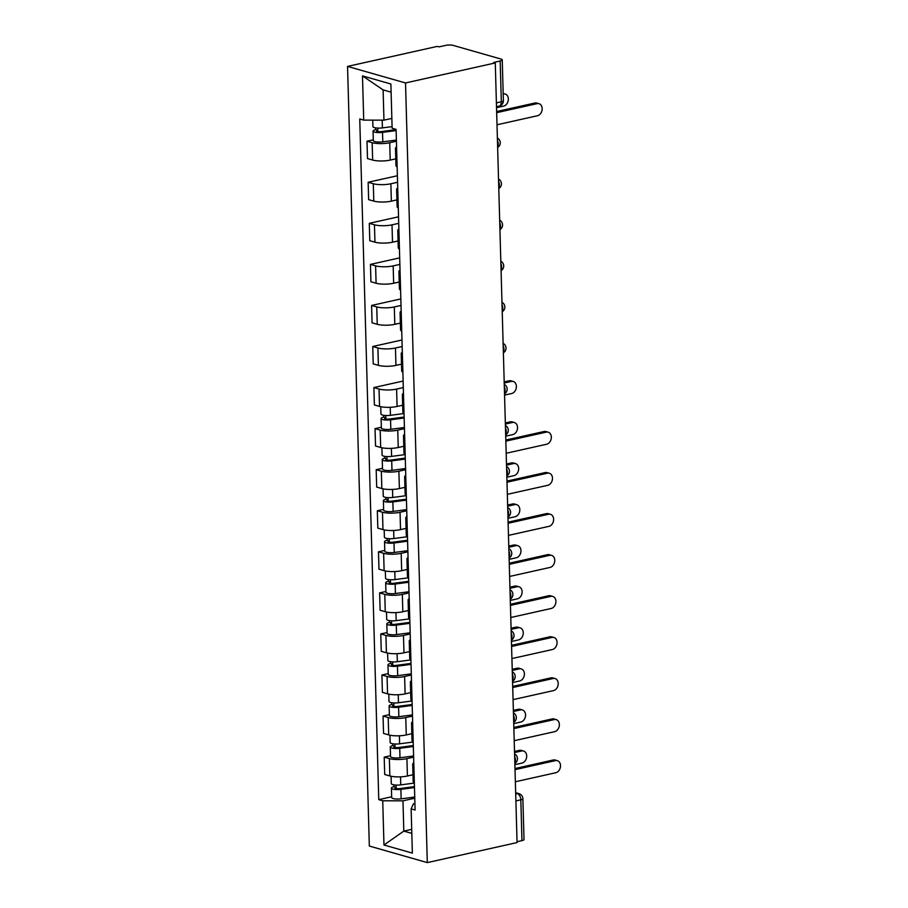 <?xml version="1.0" encoding="UTF-8"?>
<svg xmlns="http://www.w3.org/2000/svg" width="908" height="908" viewBox="0 0 908 908"><rect width="100%" height="100%" fill="white"/><g stroke="black" fill="none" stroke-linecap="round" stroke-linejoin="round"><path stroke-width="1.36" d="M495.28 62.936L493.589 62.459L500.183 60.984A5.437 1.351 -1.6 0 0 502.238 59.871A5.437 1.351 -1.6 0 0 501.057 59.065L453.228 45.411A5.437 1.351 -1.6 0 0 445.59 45.4L438.995 46.875L437.304 46.387L347.548 66.409L369.329 846.052L427.305 862.6L405.524 82.957L495.28 62.936L517.061 842.579L427.305 862.6M515.892 800.924L520.829 799.823A5.437 1.351 178.4 0 0 522.872 798.711L524.018 839.503A5.437 1.351 178.4 0 1 521.964 840.626L520.829 799.823A5.437 3.246 -102.6 0 0 517.299 793.592L515.676 793.138M517.038 841.727L521.964 840.626M347.548 66.409L405.524 82.957M396.421 141.217L389.725 142.715A12.496 3.099 178.4 0 1 372.166 142.669L367.002 141.205L367.49 158.571L372.643 160.046A12.496 3.099 -1.6 0 0 390.202 160.08L395.774 158.843M396.66 149.525A12.496 3.099 178.4 0 1 395.479 148.265A12.496 3.099 178.4 0 1 396.58 146.948M373.301 139.798L367.002 141.205M395.479 148.265L395.967 165.642A12.496 3.099 -1.6 0 0 397.136 166.902M397.568 182.281L390.871 183.768A12.496 3.099 178.4 0 1 373.313 183.734L368.149 182.258L368.637 199.635L373.79 201.111A12.496 3.099 -1.6 0 0 391.348 201.145L396.921 199.896M397.806 190.589A12.496 3.099 178.4 0 1 396.626 189.329A12.496 3.099 178.4 0 1 397.727 188.013M397.386 175.743L368.149 182.258M396.626 189.329L397.114 206.706A12.496 3.099 -1.6 0 0 398.283 207.966M398.714 223.334L392.018 224.832A12.496 3.099 178.4 0 1 374.459 224.798L369.295 223.323L369.783 240.699L374.936 242.164A12.496 3.099 -1.6 0 0 392.506 242.209L398.067 240.961M398.952 231.654A12.496 3.099 178.4 0 1 397.772 230.394A12.496 3.099 178.4 0 1 398.873 229.066M398.533 216.796L369.295 223.323M397.772 230.394L398.26 247.759A12.496 3.099 -1.6 0 0 399.441 249.019M399.861 264.398L393.164 265.896A12.496 3.099 178.4 0 1 375.606 265.851L370.453 264.387L370.929 281.752L376.094 283.228A12.496 3.099 -1.6 0 0 393.652 283.262L399.214 282.025M400.099 272.718A12.496 3.099 178.4 0 1 398.918 271.458A12.496 3.099 178.4 0 1 400.019 270.13M399.679 257.861L370.453 264.387M398.918 271.458L399.406 288.823A12.496 3.099 -1.6 0 0 400.587 290.083M401.007 305.463L394.31 306.949A12.496 3.099 178.4 0 1 376.752 306.915L371.599 305.451L372.076 322.817L377.24 324.292A12.496 3.099 -1.6 0 0 394.798 324.326L400.36 323.089M401.245 313.771A12.496 3.099 178.4 0 1 400.065 312.511A12.496 3.099 178.4 0 1 401.177 311.194M400.825 298.925L371.599 305.451M400.065 312.511L400.553 329.888A12.496 3.099 -1.6 0 0 401.733 331.148M402.153 346.516L395.457 348.014A12.496 3.099 178.4 0 1 377.898 347.98L372.745 346.504L373.222 363.881L378.386 365.356A12.496 3.099 -1.6 0 0 395.945 365.391L401.506 364.142M402.392 354.835A12.496 3.099 178.4 0 1 401.211 353.575A12.496 3.099 178.4 0 1 402.323 352.259M401.972 339.989L372.745 346.504M401.211 353.575L401.699 370.952A12.496 3.099 -1.6 0 0 402.88 372.212M403.311 387.58L396.603 389.078A12.496 3.099 178.4 0 1 379.045 389.044L373.892 387.568L374.368 404.945L379.533 406.409A12.496 3.099 -1.6 0 0 397.091 406.455L402.653 405.206M403.538 395.899A12.496 3.099 178.4 0 1 402.358 394.639A12.496 3.099 178.4 0 1 403.47 393.312M403.118 381.042L373.892 387.568M402.358 394.639L402.846 412.005A12.496 3.099 -1.6 0 0 404.026 413.265M404.457 428.644L397.749 430.142A12.496 3.099 178.4 0 1 380.191 430.097L375.038 428.633L375.526 445.998L380.679 447.474A12.496 3.099 -1.6 0 0 398.237 447.508L403.799 446.271M404.684 436.964A12.496 3.099 178.4 0 1 403.504 435.704A12.496 3.099 178.4 0 1 404.616 434.376M381.337 427.225L375.038 428.633M403.504 435.704L403.992 453.069A12.496 3.099 -1.6 0 0 405.172 454.329M405.604 469.708L398.896 471.195A12.496 3.099 178.4 0 1 381.337 471.161L376.184 469.697L376.672 487.063L381.825 488.538A12.496 3.099 -1.6 0 0 399.384 488.572L404.945 487.335M405.831 478.017A12.496 3.099 178.4 0 1 404.65 476.757A12.496 3.099 178.4 0 1 405.762 475.44M382.484 468.29L376.184 469.697M404.65 476.757L405.138 494.134A12.496 3.099 -1.6 0 0 406.319 495.393M406.75 510.761L400.042 512.26A12.496 3.099 178.4 0 1 382.484 512.226L377.331 510.75L377.819 528.127L382.972 529.602A12.496 3.099 -1.6 0 0 400.53 529.636L406.092 528.388M406.977 519.081A12.496 3.099 178.4 0 1 405.797 517.821A12.496 3.099 178.4 0 1 406.909 516.504M383.63 509.354L377.331 510.75M405.797 517.821L406.285 535.198A12.496 3.099 -1.6 0 0 407.465 536.458M407.896 551.826L401.188 553.324A12.496 3.099 178.4 0 1 383.63 553.29L378.477 551.814L378.965 569.191L384.118 570.655A12.496 3.099 -1.6 0 0 401.676 570.701L407.249 569.452M408.123 560.145A12.496 3.099 178.4 0 1 406.954 558.885A12.496 3.099 178.4 0 1 408.055 557.557M384.776 550.407L378.477 551.814M406.954 558.885L407.431 576.251A12.496 3.099 -1.6 0 0 408.611 577.511M409.043 592.89L402.335 594.388A12.496 3.099 178.4 0 1 384.776 594.343L379.623 592.879L380.111 610.244L385.264 611.72A12.496 3.099 -1.6 0 0 402.823 611.754L408.396 610.516M409.27 601.21A12.496 3.099 178.4 0 1 408.101 599.95A12.496 3.099 178.4 0 1 409.202 598.622M385.923 591.471L379.623 592.879M408.101 599.95L408.577 617.315A12.496 3.099 -1.6 0 0 409.758 618.575M410.189 633.954L403.481 635.441A12.496 3.099 178.4 0 1 385.923 635.407L380.77 633.943L381.258 651.308L386.411 652.784A12.496 3.099 -1.6 0 0 403.969 652.818L409.542 651.581M410.416 642.262A12.496 3.099 178.4 0 1 409.247 641.003A12.496 3.099 178.4 0 1 410.348 639.686M387.069 632.535L380.77 633.943M409.247 641.003L409.724 658.379A12.496 3.099 -1.6 0 0 410.904 659.639M411.335 675.007L404.627 676.505A12.496 3.099 178.4 0 1 387.069 676.471L381.916 674.996L382.404 692.373L387.557 693.848A12.496 3.099 -1.6 0 0 405.116 693.882L410.688 692.634M411.562 683.327A12.496 3.099 178.4 0 1 410.393 682.067A12.496 3.099 178.4 0 1 411.494 680.75M388.215 673.588L381.916 674.996M410.393 682.067L410.87 699.444A12.496 3.099 -1.6 0 0 412.05 700.704M412.482 716.072L405.774 717.57A12.496 3.099 178.4 0 1 388.215 717.536L383.062 716.06L383.551 733.437L388.703 734.901A12.496 3.099 -1.6 0 0 406.262 734.947L411.835 733.698M412.709 724.391A12.496 3.099 178.4 0 1 411.54 723.131A12.496 3.099 178.4 0 1 412.641 721.803M389.362 714.653L383.062 716.06M411.54 723.131L412.016 740.497A12.496 3.099 -1.6 0 0 413.197 741.757M413.628 757.136L406.92 758.634A12.496 3.099 178.4 0 1 389.362 758.589L384.209 757.124L384.697 774.49L389.85 775.965A12.496 3.099 -1.6 0 0 407.408 776L412.981 774.762M413.855 765.455A12.496 3.099 178.4 0 1 412.686 764.195A12.496 3.099 178.4 0 1 413.787 762.868M390.508 755.717L384.209 757.124M412.686 764.195L413.174 781.561A12.496 3.099 -1.6 0 0 414.343 782.821M391.11 92.173L383.108 89.892L383.959 120.162L391.847 118.403M383.959 120.162L363.722 120.117L362.485 75.897L390.883 84.001L392.12 128.221L396.092 129.356L415.104 810.027L411.131 808.892L412.368 853.111L383.971 845.008L382.733 800.788L402.97 800.833L403.81 831.104L411.812 833.385M363.722 120.117L359.75 118.982L378.761 799.653L382.733 800.788M411.71 829.345L403.81 831.104L383.971 845.008M414.774 798.2L402.97 800.833M411.131 808.892L413.446 803.818L414.922 803.489M391.654 796.781L378.761 799.653M362.485 75.897L383.108 89.892M496.642 111.548L534.903 103.013A6.254 4.767 -74.1 0 1 536.787 103.058L538.977 103.682A6.254 4.767 105.9 0 0 537.093 103.648L496.676 112.66M497.005 124.771L537.434 115.747A6.254 4.767 105.9 0 0 542.099 109.811A6.254 4.767 105.9 0 0 538.977 103.682M392.074 126.621L382.404 127.903A6.799 1.68 178.4 0 1 372.938 126.621L372.757 120.14M396.104 129.628L381.133 131.615A3.257 0.806 178.4 0 1 376.593 130.99A3.257 0.806 178.4 0 1 377.83 130.321L377.762 128.085M496.528 107.689L503.634 106.1A6.254 4.767 105.9 0 0 508.287 100.152A6.254 4.767 105.9 0 0 505.177 94.035A6.254 4.767 105.9 0 0 503.293 93.989L503.191 94.012M396.126 130.582L382.529 132.375A6.799 1.68 178.4 0 1 373.063 131.093A6.799 1.68 178.4 0 1 375.628 129.696L375.571 127.869M396.387 140.048L382.79 141.852A6.799 1.68 178.4 0 1 373.324 140.57L373.063 131.093M377.864 131.592L377.83 130.321L375.628 129.696M505.813 440.039L544.074 431.504A6.254 4.767 -74.1 0 1 545.958 431.55L548.16 432.174A6.254 4.767 105.9 0 0 546.275 432.129L505.847 441.152M506.187 453.262L546.616 444.239A6.254 4.767 105.9 0 0 551.269 438.303A6.254 4.767 105.9 0 0 548.16 432.174M506.959 481.104L545.22 472.569A6.254 4.767 -74.1 0 1 547.104 472.614L549.306 473.238A6.254 4.767 105.9 0 0 547.422 473.193L506.993 482.216M507.334 494.327L547.762 485.303A6.254 4.767 105.9 0 0 552.416 479.356A6.254 4.767 105.9 0 0 549.306 473.238M508.105 522.168L546.366 513.633A6.254 4.767 -74.1 0 1 548.25 513.678L550.452 514.303A6.254 4.767 105.9 0 0 548.568 514.257L508.139 523.269M508.48 535.38L548.909 526.368A6.254 4.767 105.9 0 0 553.562 520.42A6.254 4.767 105.9 0 0 550.452 514.303M509.252 563.221L547.513 554.686A6.254 4.767 -74.1 0 1 549.397 554.731L551.599 555.367A6.254 4.767 105.9 0 0 549.715 555.321L509.286 564.333M509.626 576.444L550.055 567.421A6.254 4.767 105.9 0 0 554.709 561.485A6.254 4.767 105.9 0 0 551.599 555.367M510.398 604.285L548.659 595.75A6.254 4.767 -74.1 0 1 550.543 595.796L552.745 596.42A6.254 4.767 105.9 0 0 550.861 596.374L510.432 605.398M510.773 617.508L551.201 608.485A6.254 4.767 105.9 0 0 555.866 602.549A6.254 4.767 105.9 0 0 552.745 596.42M404.026 413.537L390.429 415.331A6.799 1.68 178.4 0 1 380.963 414.048L380.758 406.716M404.128 417.056L389.169 419.042A3.257 0.806 178.4 0 1 384.617 418.429A3.257 0.806 178.4 0 1 385.855 417.748L385.786 415.524M504.564 395.116L511.658 393.527A6.254 4.767 105.9 0 0 516.323 387.591A6.254 4.767 105.9 0 0 513.202 381.462A6.254 4.767 105.9 0 0 511.317 381.428L504.224 383.006M404.151 418.009L390.565 419.814A6.799 1.68 178.4 0 1 381.088 418.52A6.799 1.68 178.4 0 1 383.653 417.124L383.607 415.296M404.423 427.486L390.826 429.28A6.799 1.68 178.4 0 1 381.36 427.997L381.088 418.52M504.19 381.893L509.127 380.793A6.254 4.767 -74.1 0 1 511.011 380.838L513.202 381.462M385.889 419.019L385.855 417.748L383.653 417.124M405.172 454.59L391.586 456.395A6.799 1.68 178.4 0 1 382.109 455.112L381.905 447.769M405.274 458.12L390.315 460.106A3.257 0.806 178.4 0 1 385.764 459.482A3.257 0.806 178.4 0 1 387.001 458.812L386.933 456.576M505.711 436.18L512.804 434.591A6.254 4.767 105.9 0 0 517.469 428.644A6.254 4.767 105.9 0 0 514.348 422.526A6.254 4.767 105.9 0 0 512.464 422.481L505.37 424.07M405.297 459.073L391.711 460.867A6.799 1.68 178.4 0 1 382.234 459.584A6.799 1.68 178.4 0 1 384.799 458.188L384.754 456.361M405.57 468.539L391.972 470.344A6.799 1.68 178.4 0 1 382.506 469.061L382.234 459.584M505.336 422.958L510.273 421.857A6.254 4.767 -74.1 0 1 512.157 421.902L514.348 422.526M387.035 460.084L387.001 458.812L384.799 458.188M406.33 495.654L392.733 497.459A6.799 1.68 178.4 0 1 383.255 496.165L383.051 488.833M406.421 499.184L391.462 501.159A3.257 0.806 178.4 0 1 386.91 500.546A3.257 0.806 178.4 0 1 388.147 499.877L388.091 497.641M506.857 477.233L513.951 475.656A6.254 4.767 105.9 0 0 518.616 469.708A6.254 4.767 105.9 0 0 515.494 463.591A6.254 4.767 105.9 0 0 513.61 463.545L506.516 465.123M406.455 500.126L392.858 501.931A6.799 1.68 178.4 0 1 383.38 500.649A6.799 1.68 178.4 0 1 385.945 499.252L385.9 497.425M406.716 509.604L393.119 511.408A6.799 1.68 178.4 0 1 383.653 510.126L383.38 500.649M506.482 464.022L511.42 462.921A6.254 4.767 -74.1 0 1 513.304 462.966L515.494 463.591M388.181 501.148L388.147 499.877L385.945 499.252M407.476 536.719L393.879 538.523A6.799 1.68 178.4 0 1 384.402 537.23L384.197 529.897M407.567 540.249L392.608 542.224A3.257 0.806 178.4 0 1 388.068 541.611A3.257 0.806 178.4 0 1 389.294 540.941L389.237 538.705M508.003 518.298L515.097 516.72A6.254 4.767 105.9 0 0 519.762 510.773A6.254 4.767 105.9 0 0 516.641 504.655A6.254 4.767 105.9 0 0 514.757 504.61L507.663 506.187M407.601 541.191L394.004 542.995A6.799 1.68 178.4 0 1 384.527 541.701A6.799 1.68 178.4 0 1 387.092 540.305L387.046 538.478M407.862 550.668L394.265 552.473A6.799 1.68 178.4 0 1 384.799 551.179L384.527 541.701M507.629 505.075L512.566 503.974A6.254 4.767 -74.1 0 1 514.45 504.019L516.641 504.655M389.328 542.212L389.294 540.941L387.092 540.305M408.623 577.783L395.025 579.576A6.799 1.68 178.4 0 1 385.548 578.294L385.344 570.962M408.714 581.302L393.754 583.288A3.257 0.806 178.4 0 1 389.214 582.664A3.257 0.806 178.4 0 1 390.44 581.994L390.383 579.769M509.15 559.362L516.243 557.773A6.254 4.767 105.9 0 0 520.908 551.837A6.254 4.767 105.9 0 0 517.798 545.708A6.254 4.767 105.9 0 0 515.903 545.663L508.809 547.252M408.748 582.255L395.15 584.048A6.799 1.68 178.4 0 1 385.673 582.766A6.799 1.68 178.4 0 1 388.249 581.37L388.193 579.542M409.009 591.732L395.411 593.526A6.799 1.68 178.4 0 1 385.945 592.243L385.673 582.766M508.775 546.139L513.712 545.038A6.254 4.767 -74.1 0 1 515.596 545.084L517.798 545.708M390.474 583.265L390.44 581.994L388.249 581.37M409.769 618.836L396.172 620.641A6.799 1.68 178.4 0 1 386.695 619.358L386.49 612.015M409.86 622.366L394.901 624.352A3.257 0.806 178.4 0 1 390.361 623.728A3.257 0.806 178.4 0 1 391.586 623.058L391.53 620.822M510.296 600.415L517.39 598.837A6.254 4.767 105.9 0 0 522.055 592.89A6.254 4.767 105.9 0 0 518.945 586.772A6.254 4.767 105.9 0 0 517.061 586.727L509.956 588.316M409.894 623.319L396.297 625.113A6.799 1.68 178.4 0 1 386.819 623.83A6.799 1.68 178.4 0 1 389.396 622.434L389.339 620.607M410.155 632.785L396.558 634.59A6.799 1.68 178.4 0 1 387.092 633.307L386.819 623.83M509.921 587.204L514.859 586.103A6.254 4.767 -74.1 0 1 516.743 586.148L518.945 586.772M391.62 624.329L391.586 623.058L389.396 622.434M511.556 645.35L549.805 636.814A6.254 4.767 -74.1 0 1 551.701 636.86L553.891 637.484A6.254 4.767 105.9 0 0 552.007 637.439L511.579 646.462M511.919 658.561L552.348 649.549A6.254 4.767 105.9 0 0 557.013 643.602A6.254 4.767 105.9 0 0 553.891 637.484M410.915 659.9L397.318 661.705A6.799 1.68 178.4 0 1 387.852 660.411L387.637 653.079M411.006 663.43L396.047 665.405A3.257 0.806 178.4 0 1 391.507 664.792A3.257 0.806 178.4 0 1 392.733 664.123L392.676 661.887M511.442 641.479L518.536 639.902A6.254 4.767 105.9 0 0 523.201 633.954A6.254 4.767 105.9 0 0 520.091 627.837A6.254 4.767 105.9 0 0 518.207 627.791L511.102 629.369M411.04 664.372L397.443 666.177A6.799 1.68 178.4 0 1 387.977 664.894A6.799 1.68 178.4 0 1 390.542 663.498L390.485 661.671M411.301 673.85L397.704 675.654A6.799 1.68 178.4 0 1 388.238 674.372L387.977 664.894M511.079 628.268L516.005 627.167A6.254 4.767 -74.1 0 1 517.889 627.212L520.091 627.837M392.767 665.394L392.733 664.123L390.542 663.498M512.702 686.414L550.952 677.879A6.254 4.767 -74.1 0 1 552.847 677.913L555.038 678.548A6.254 4.767 105.9 0 0 553.154 678.503L512.725 687.515M513.065 699.625L553.494 690.613A6.254 4.767 105.9 0 0 558.159 684.666A6.254 4.767 105.9 0 0 555.038 678.548M412.062 700.965L398.464 702.758A6.799 1.68 178.4 0 1 388.999 701.475L388.794 694.143M412.153 704.483L397.193 706.469A3.257 0.806 178.4 0 1 392.653 705.856A3.257 0.806 178.4 0 1 393.879 705.187L393.822 702.951M512.589 682.544L519.682 680.955A6.254 4.767 105.9 0 0 524.347 675.019A6.254 4.767 105.9 0 0 521.237 668.901A6.254 4.767 105.9 0 0 519.353 668.856L512.248 670.433M412.187 705.437L398.589 707.241A6.799 1.68 178.4 0 1 389.123 705.947A6.799 1.68 178.4 0 1 391.689 704.551L391.632 702.724M412.448 714.914L398.85 716.718A6.799 1.68 178.4 0 1 389.384 715.425L389.123 705.947M512.226 669.321L517.151 668.22A6.254 4.767 -74.1 0 1 519.036 668.265L521.237 668.901M393.913 706.458L393.879 705.187L391.689 704.551M513.849 727.467L552.109 718.932A6.254 4.767 -74.1 0 1 553.994 718.977L556.184 719.613A6.254 4.767 105.9 0 0 554.3 719.567L513.871 728.579M514.212 740.69L554.64 731.666A6.254 4.767 105.9 0 0 559.305 725.73A6.254 4.767 105.9 0 0 556.184 719.613M413.208 742.029L399.611 743.822A6.799 1.68 178.4 0 1 390.145 742.54L389.941 735.208M413.299 745.547L398.34 747.534A3.257 0.806 178.4 0 1 393.8 746.909A3.257 0.806 178.4 0 1 395.025 746.24L394.969 744.015M513.735 723.608L520.829 722.019A6.254 4.767 105.9 0 0 525.494 716.083A6.254 4.767 105.9 0 0 522.384 709.954A6.254 4.767 105.9 0 0 520.5 709.908L513.395 711.497M413.333 746.501L399.736 748.294A6.799 1.68 178.4 0 1 390.27 747.012A6.799 1.68 178.4 0 1 392.835 745.616L392.778 743.788M413.594 755.978L399.997 757.771A6.799 1.68 178.4 0 1 390.531 756.489L390.27 747.012M513.372 710.385L518.298 709.284A6.254 4.767 -74.1 0 1 520.182 709.33L522.384 709.954M395.059 747.511L395.025 746.24L392.835 745.616M514.995 768.531L553.256 759.996A6.254 4.767 -74.1 0 1 555.14 760.041L557.33 760.666A6.254 4.767 105.9 0 0 555.446 760.62L515.018 769.644M515.358 781.754L555.787 772.731A6.254 4.767 105.9 0 0 560.452 766.795A6.254 4.767 105.9 0 0 557.33 760.666M414.354 783.082L400.757 784.887A6.799 1.68 178.4 0 1 391.291 783.604L391.087 776.261M414.457 786.612L399.486 788.598A3.257 0.806 178.4 0 1 394.946 787.974A3.257 0.806 178.4 0 1 396.172 787.304L396.115 785.068M514.881 764.661L521.986 763.083A6.254 4.767 105.9 0 0 526.64 757.136A6.254 4.767 105.9 0 0 523.53 751.018A6.254 4.767 105.9 0 0 521.646 750.973L514.541 752.562M414.479 787.565L400.882 789.358A6.799 1.68 178.4 0 1 391.416 788.076A6.799 1.68 178.4 0 1 393.981 786.68L393.924 784.852M414.74 797.031L401.143 798.836A6.799 1.68 178.4 0 1 391.677 797.553L391.416 788.076M514.518 751.449L519.444 750.349A6.254 4.767 -74.1 0 1 521.328 750.394L523.53 751.018M396.217 788.575L396.172 787.304L393.981 786.68M514.825 762.697A5.437 3.246 -102.6 0 0 515.426 759.712A5.437 3.246 -102.6 0 0 514.654 756.353M513.678 721.633A5.437 3.246 -102.6 0 0 514.28 718.648A5.437 3.246 -102.6 0 0 513.508 715.288M512.532 680.569A5.437 3.246 -102.6 0 0 513.134 677.595A5.437 3.246 -102.6 0 0 512.362 674.224M511.386 639.504A5.437 3.246 -102.6 0 0 511.987 636.531A5.437 3.246 -102.6 0 0 511.215 633.16M510.239 598.451A5.437 3.246 -102.6 0 0 510.829 595.466A5.437 3.246 -102.6 0 0 510.069 592.107M509.093 557.387A5.437 3.246 -102.6 0 0 509.683 554.402A5.437 3.246 -102.6 0 0 508.911 551.043M507.947 516.323A5.437 3.246 -102.6 0 0 508.537 513.349A5.437 3.246 -102.6 0 0 507.765 509.978M506.8 475.259A5.437 3.246 -102.6 0 0 507.39 472.285A5.437 3.246 -102.6 0 0 506.619 468.914M505.654 434.206A5.437 3.246 -102.6 0 0 506.244 431.221A5.437 3.246 -102.6 0 0 505.472 427.861M504.507 393.141A5.437 3.246 -102.6 0 0 505.098 390.156A5.437 3.246 -102.6 0 0 504.326 386.797M503.361 352.077A5.437 3.246 -102.6 0 0 503.951 349.103A5.437 3.246 -102.6 0 0 503.18 345.732M502.215 311.013A5.437 3.246 -102.6 0 0 502.805 308.039A5.437 3.246 -102.6 0 0 502.033 304.668M501.068 269.96A5.437 3.246 -102.6 0 0 501.659 266.975A5.437 3.246 -102.6 0 0 500.887 263.615M499.922 228.895A5.437 3.246 -102.6 0 0 500.512 225.922A5.437 3.246 -102.6 0 0 499.74 222.551M498.776 187.831A5.437 3.246 -102.6 0 0 499.366 184.857A5.437 3.246 -102.6 0 0 498.594 181.487M497.629 146.767A5.437 3.246 -102.6 0 0 498.22 143.793A5.437 3.246 -102.6 0 0 497.448 140.422M515.699 793.955L517.299 793.592A5.437 4.143 105.9 0 1 518.933 793.637L515.665 792.707M407.408 776L406.92 758.634M406.262 734.947L405.774 717.57M405.116 693.882L404.627 676.505M403.969 652.818L403.481 635.441M402.823 611.754L402.335 594.388M401.676 570.701L401.188 553.324M400.53 529.636L400.042 512.26M399.384 488.572L398.896 471.195M398.237 447.508L397.749 430.142M397.091 406.455L396.603 389.078M395.945 365.391L395.457 348.014M394.798 324.326L394.31 306.949M393.652 283.262L393.164 265.896M392.506 242.209L392.018 224.832M391.348 201.145L390.871 183.768M390.202 160.08L389.725 142.715M388.703 734.901L388.215 717.536M387.557 693.848L387.069 676.471M386.411 652.784L385.923 635.407M385.264 611.72L384.776 594.343M384.118 570.655L383.63 553.29M382.972 529.602L382.484 512.226M381.825 488.538L381.337 471.161M380.679 447.474L380.191 430.097M379.533 406.409L379.045 389.044M378.386 365.356L377.898 347.98M377.24 324.292L376.752 306.915M376.094 283.228L375.606 265.851M374.936 242.164L374.459 224.798M373.79 201.111L373.313 183.734M372.643 160.046L372.166 142.669M389.85 775.965L389.362 758.589M496.506 106.713L499.128 106.123A5.437 3.246 -102.6 0 0 501.329 101.787L500.183 60.984M496.404 102.876L501.329 101.787A5.437 1.351 178.4 0 0 503.373 100.663L502.238 59.871M537.093 103.648L534.903 103.013M382.404 127.903L382.189 120.151M382.79 141.852L382.529 132.375M546.275 432.129L544.074 431.504M547.422 473.193L545.22 472.569M548.568 514.257L546.366 513.633M549.715 555.321L547.513 554.686M550.861 596.374L548.659 595.75M390.429 415.331L390.213 407.295M390.826 429.28L390.565 419.814M509.127 380.793L511.317 381.428M391.586 456.395L391.359 448.359M391.972 470.344L391.711 460.867M510.273 421.857L512.464 422.481M392.733 497.459L392.506 489.412M393.119 511.408L392.858 501.931M511.42 462.921L513.61 463.545M393.879 538.523L393.652 530.476M394.265 552.473L394.004 542.995M512.566 503.974L514.757 504.61M395.025 579.576L394.798 571.541M395.411 593.526L395.15 584.048M513.712 545.038L515.903 545.663M396.172 620.641L395.945 612.605M396.558 634.59L396.297 625.113M514.859 586.103L517.061 586.727M552.007 637.439L549.805 636.814M397.318 661.705L397.091 653.658M397.704 675.654L397.443 666.177M516.005 627.167L518.207 627.791M553.154 678.503L550.952 677.879M398.464 702.758L398.237 694.722M398.85 716.718L398.589 707.241M517.151 668.22L519.353 668.856M554.3 719.567L552.109 718.932M399.611 743.822L399.384 735.786M399.997 757.771L399.736 748.294M518.298 709.284L520.5 709.908M555.446 760.62L553.256 759.996M400.757 784.887L400.53 776.851M401.143 798.836L400.882 789.358M519.444 750.349L521.646 750.973M497.641 147.482A5.437 5.437 0 0 0 497.38 138.027M498.787 188.546A5.437 5.437 0 0 0 498.526 179.08M499.933 229.611A5.437 5.437 0 0 0 499.672 220.145M501.08 270.663A5.437 5.437 0 0 0 500.819 261.209M502.238 311.728A5.437 5.437 0 0 0 501.965 302.273M503.384 352.792A5.437 5.437 0 0 0 503.111 343.326M504.53 393.856A5.437 5.437 0 0 0 504.258 384.39M505.677 434.909A5.437 5.437 0 0 0 505.404 425.455M506.823 475.974A5.437 5.437 0 0 0 506.55 466.519M507.969 517.038A5.437 5.437 0 0 0 507.697 507.572M509.116 558.102A5.437 5.437 0 0 0 508.855 548.636M510.262 599.155A5.437 5.437 0 0 0 510.001 589.701M511.408 640.219A5.437 5.437 0 0 0 511.147 630.765M512.555 681.284A5.437 5.437 0 0 0 512.294 671.818M513.701 722.348A5.437 5.437 0 0 0 513.44 712.882M514.847 763.401A5.437 5.437 0 0 0 514.586 753.946M522.872 798.711A5.437 5.437 0 0 0 518.933 793.637M499.128 106.123A5.437 5.437 0 0 0 503.373 100.663M503.18 93.467L505.177 94.035"/></g></svg>
